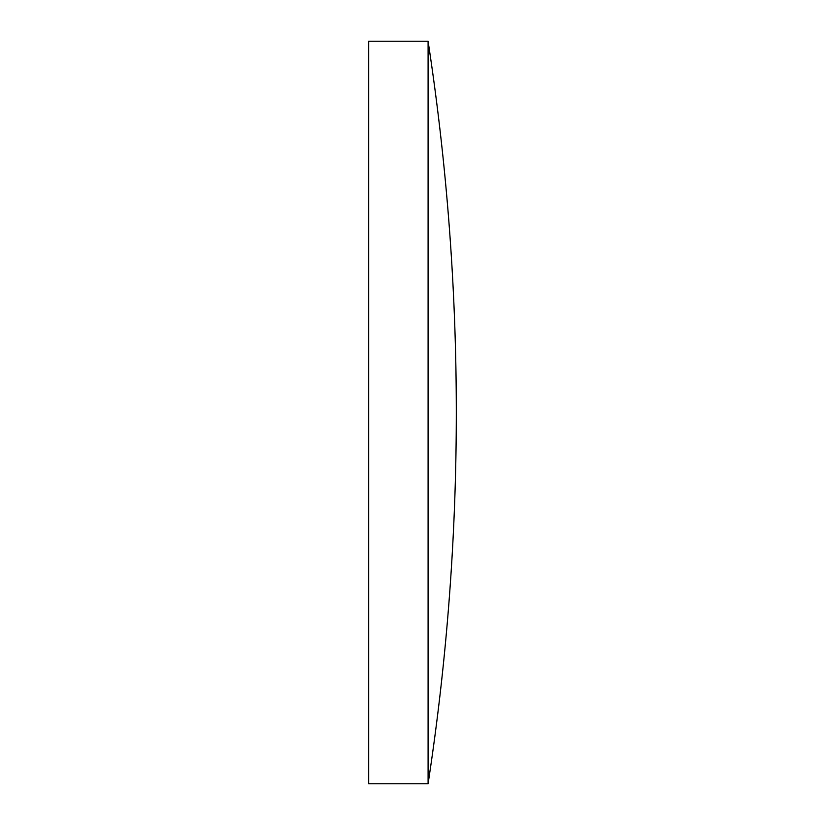 <?xml version="1.0" encoding="UTF-8"?>
<svg xmlns="http://www.w3.org/2000/svg" width="825" height="825" viewBox="0 0 825 825"><rect width="100%" height="100%" fill="white"/><g stroke="black" fill="none" stroke-linecap="round" stroke-linejoin="round"><path stroke-width="0.62" stroke-dasharray="4.12 3.09" d="M428.093 41.25L428.093 783.75M368.692 41.25L368.692 783.75"/><path stroke-width="1.24" d="M428.093 412.5L428.093 41.25L368.692 41.25L368.692 783.75L428.093 783.75L428.093 412.5M428.093 783.75A2456.541 2456.541 0 0 0 428.093 41.25"/></g></svg>
